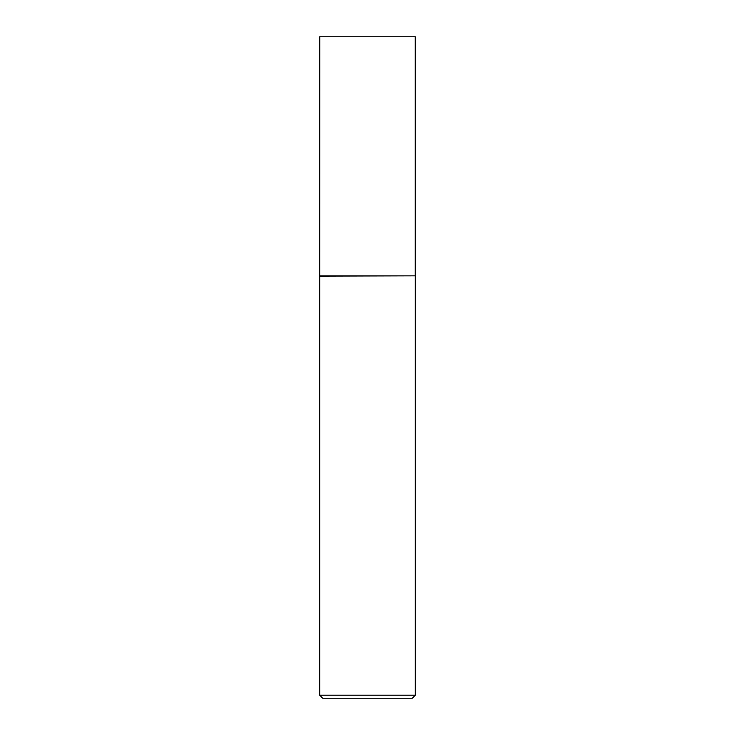 <?xml version="1.0" encoding="UTF-8"?>
<svg xmlns="http://www.w3.org/2000/svg" width="735" height="735" viewBox="0 0 735 735"><rect width="100%" height="100%" fill="white"/><g stroke="black" fill="none" stroke-linecap="round" stroke-linejoin="round"><path stroke-width="1.1" d="M319.725 275.846L415.275 275.846L415.275 36.75L319.725 36.75L319.679 276.121L415.275 275.846M415.321 695.209L412.28 698.25L322.72 698.25L319.679 695.209L415.321 695.209L415.321 276.121M319.679 695.209L319.679 276.121"/></g></svg>
